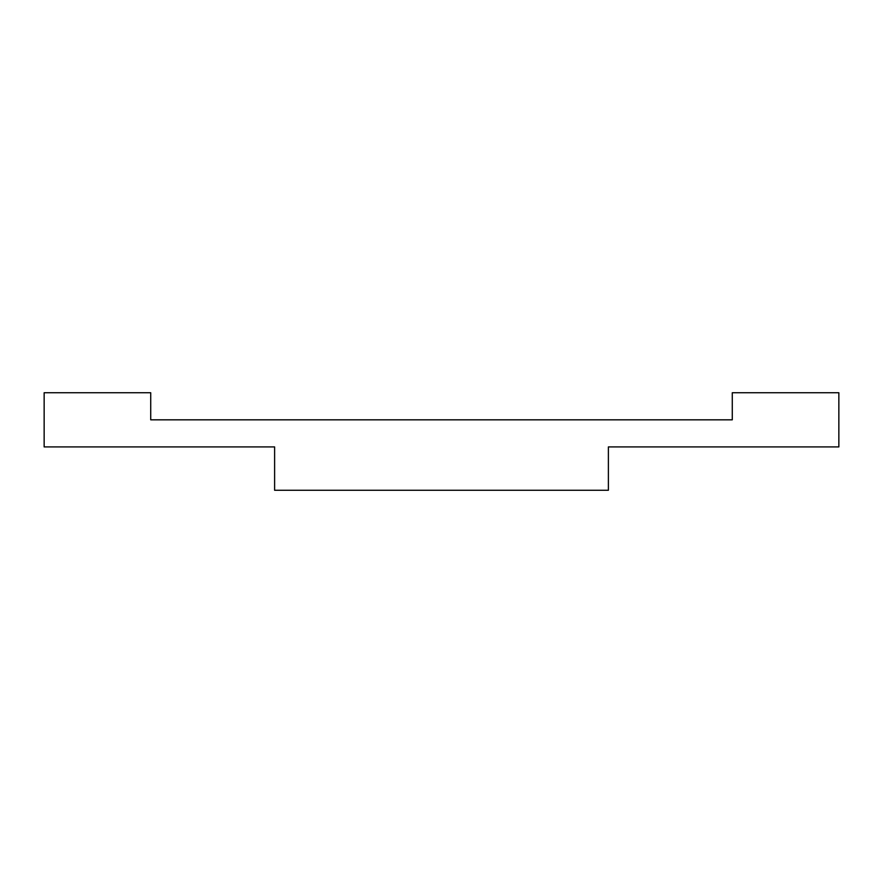<?xml version="1.0" encoding="UTF-8"?>
<svg xmlns="http://www.w3.org/2000/svg" width="883" height="883" viewBox="0 0 883 883"><rect width="100%" height="100%" fill="white"/><g stroke="black" fill="none" stroke-linecap="round" stroke-linejoin="round"><path stroke-width="1.32" d="M274.613 446.919L274.613 490.264L608.387 490.264L608.387 446.919L838.85 446.919L838.85 392.736L732.283 392.736L732.283 419.822L150.717 419.822L150.717 392.736L44.15 392.736L44.15 446.919L274.613 446.919"/></g></svg>
